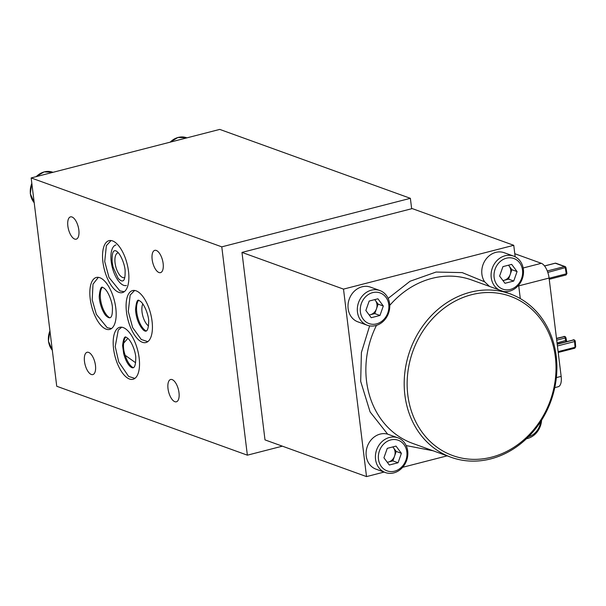 <?xml version="1.0" encoding="UTF-8"?>
<svg xmlns="http://www.w3.org/2000/svg" width="606" height="606" viewBox="0 0 606 606"><rect width="100%" height="100%" fill="white"/><g stroke="black" fill="none" stroke-linecap="round" stroke-linejoin="round"><path stroke-width="0.91" d="M556.49 338.398L564.474 336.603A1.303 1.121 -70.1 0 1 565.762 337.557L565.231 337.966A1.303 0.568 -104.4 0 0 564.474 336.603L556.52 338.648M575.071 340.928A1.303 0.432 175.4 0 1 575.238 341.11A1.303 0.432 175.4 0 1 574.571 341.549A1.303 0.568 -104.4 0 0 573.784 339.966A1.303 1.121 -70.1 0 1 575.071 340.928M565.807 274.972A1.303 0.568 -104.4 0 0 565.974 274.988A1.303 0.568 -104.4 0 0 566.254 273.836L566.784 273.427M575.533 346.67A1.303 0.432 175.4 0 1 575.7 346.852A1.303 0.432 175.4 0 1 575.033 347.291L558.118 351.647M547.801 272.412L565.815 267.504A1.303 1.121 -70.1 0 0 564.527 266.549L547.279 270.988M142.834 303.856A12.817 5.606 -104.4 0 0 142.728 315.665A12.817 5.606 -104.4 0 0 148.523 325.952M502.98 280.601L508.548 279.169L510.222 274.435A8.689 7.484 -70.1 0 1 504.177 280.29A8.689 7.484 -70.1 0 1 502.904 280.502M508.404 265.216A8.689 7.484 -70.1 0 1 509.192 266.102L508.51 265.193M387.31 462.325L392.877 460.893L394.544 456.166A8.689 7.484 -70.1 0 1 388.507 462.014A8.689 7.484 -70.1 0 1 387.234 462.226M392.733 446.94A8.689 7.484 -70.1 0 1 393.521 447.834L392.839 446.917M369.221 315.022L374.788 313.59L376.462 308.863A8.689 7.484 -70.1 0 1 370.417 314.711A8.689 7.484 -70.1 0 1 369.145 314.923M374.652 299.637A8.689 7.484 -70.1 0 1 375.44 300.531L374.75 299.614M109.868 317.824A16.726 7.31 75.6 0 1 101.407 303.856A16.726 7.31 75.6 0 1 102.073 287.547M124.707 277.525A12.817 5.606 75.6 0 1 124.389 277.631A12.817 5.606 75.6 0 1 115.769 266.617A12.817 5.606 75.6 0 1 117.996 252.816A12.817 5.606 75.6 0 1 118.329 252.755M133.214 367.668A16.726 7.31 75.6 0 1 125.207 355.321A12.817 5.606 75.6 0 1 123.707 343.11A16.726 7.31 75.6 0 1 125.419 337.39M123.707 343.11L127.76 338.451M135.6 362.752L125.207 355.321M146.129 330.929A16.726 7.31 75.6 0 1 137.668 316.968A16.726 7.31 75.6 0 1 138.335 300.652M511.888 269.708L509.192 266.102A8.689 7.484 -70.1 0 1 510.222 274.435L511.888 269.708L517.069 271.579L511.676 264.375L502.942 266.625L499.594 276.078L504.987 283.29L513.729 281.04L508.548 279.169M396.218 451.44L393.521 447.834A8.689 7.484 -70.1 0 1 394.544 456.166L396.218 451.44L401.399 453.311L396.006 446.099L387.272 448.349L383.924 457.803L389.317 465.014L398.051 462.764L392.877 460.893M378.136 304.136L375.44 300.531A8.689 7.484 -70.1 0 1 376.462 308.863L378.136 304.136L383.31 306.007L377.924 298.796L369.183 301.046L365.842 310.499L371.228 317.711L379.97 315.461L374.788 313.59M115.973 244.945A20.937 9.151 -104.4 0 0 112.33 267.504A20.937 9.151 -104.4 0 0 126.412 285.494M513.729 281.04L517.069 271.579M398.051 462.764L401.399 453.311M379.97 315.461L383.31 306.007M507.904 293.092L510.502 294.016M511.237 294.289L511.275 294.205A87.309 75.242 109.9 0 0 510.57 293.865M491.557 457.174A84.704 73 -70.1 0 1 412.701 351.753A84.704 73 -70.1 0 1 540.476 318.87A84.704 73 -70.1 0 1 491.557 457.174M510.252 289.456A16.286 14.036 -70.1 0 1 495.087 269.178A16.286 14.036 -70.1 0 1 519.66 262.86A16.286 14.036 -70.1 0 1 510.252 289.456M540.613 421.746A16.286 14.036 -70.1 0 1 528.523 436.706M378.477 459.212A16.286 14.036 -70.1 0 1 398.097 440.198A16.286 14.036 -70.1 0 1 401.414 467.264A16.286 14.036 -70.1 0 1 378.477 459.212M360.388 311.908A16.286 14.036 -70.1 0 1 380.007 292.895A16.286 14.036 -70.1 0 1 383.333 319.96A16.286 14.036 -70.1 0 1 360.388 311.908M404.876 395.029A86.878 74.871 -70.1 0 1 434.093 312.893A86.878 74.871 -70.1 0 1 510.078 293.857A86.878 74.871 -70.1 0 1 556.24 378.659A86.878 74.871 -70.1 0 1 490.777 458.886A86.878 74.871 -70.1 0 1 451 457.257A86.878 74.871 -70.1 0 1 404.876 395.029M498.791 289.774A18.46 15.907 -70.1 0 1 492.867 266.723A18.46 15.907 -70.1 0 1 513.577 256.096A18.46 15.907 -70.1 0 1 523.379 269.322A18.46 15.907 -70.1 0 1 509.472 291.16A18.46 15.907 -70.1 0 1 503.397 291.441M541.575 420.246A18.46 15.907 -70.1 0 1 527.561 438.464A18.46 15.907 -70.1 0 1 526.485 438.706M375.546 459.318A18.46 15.907 -70.1 0 1 381.757 441.865A18.46 15.907 -70.1 0 1 397.907 437.82A18.46 15.907 -70.1 0 1 407.709 451.046A18.46 15.907 -70.1 0 1 401.498 468.499A18.46 15.907 -70.1 0 1 385.348 472.544A18.46 15.907 -70.1 0 1 375.546 459.318M357.464 312.014A18.46 15.907 -70.1 0 1 363.668 294.561A18.46 15.907 -70.1 0 1 379.818 290.516A18.46 15.907 -70.1 0 1 389.62 303.742A18.46 15.907 -70.1 0 1 383.409 321.195A18.46 15.907 -70.1 0 1 367.266 325.24A18.46 15.907 -70.1 0 1 357.464 312.014M514.782 253.709L541.325 263.307L523.167 267.981M518.728 285.865L549.081 278.056A13.029 5.696 -104.4 0 0 541.325 263.307M549.081 278.056L561.148 376.379L556.353 377.614M554.763 387.635L558.187 386.749A13.029 5.696 -104.4 0 0 561.148 376.379M388.135 298.417L410.057 281.245L436.078 272.049L462.211 272.609L484.633 281.805L489.519 286.426M484.633 281.805A18.46 15.907 -70.1 0 1 485.376 260.027A18.46 15.907 -70.1 0 1 504.253 252.725L513.577 256.096M385.348 472.544L376.023 469.173A18.46 15.907 -70.1 0 1 367.16 446.933A18.46 15.907 -70.1 0 1 387.658 434.154L370.092 411.913L360.691 381.394L361.396 352.525L369.637 325.869M397.907 437.82L387.658 434.154M367.266 325.24L357.941 321.869A18.46 15.907 -70.1 0 1 349.253 299.099A18.46 15.907 -70.1 0 1 370.493 287.146L379.818 290.516M433.146 450.796L406.156 445.577M384.075 472.082L366.524 476.596L343.504 289.115L513.752 245.301L515.161 256.785M536.734 432.487L536.393 432.881M447.13 455.856L402.642 467.302M518.645 285.184L520.296 298.591M513.752 245.301L412.224 208.593L241.976 252.407L264.996 439.888L366.524 476.596M99.846 277.722A26.823 11.726 -104.4 0 0 96.316 277.472A26.823 11.726 -104.4 0 0 91.642 306.371A26.823 11.726 -104.4 0 0 109.686 329.422A26.823 11.726 -104.4 0 0 115.208 304.31A26.823 11.726 -104.4 0 0 99.846 277.722M112.549 240.908A26.823 11.726 -104.4 0 0 109.019 240.658A26.823 11.726 -104.4 0 0 104.353 269.556A26.823 11.726 -104.4 0 0 122.389 292.607A26.823 11.726 -104.4 0 0 127.911 267.496A26.823 11.726 -104.4 0 0 112.549 240.908M123.192 327.566A26.823 11.726 -104.4 0 0 119.662 327.316A26.823 11.726 -104.4 0 0 114.989 356.214A26.823 11.726 -104.4 0 0 133.032 379.273A26.823 11.726 -104.4 0 0 138.554 354.154A26.823 11.726 -104.4 0 0 123.192 327.566M136.1 290.827A26.823 11.726 -104.4 0 0 132.578 290.577A26.823 11.726 -104.4 0 0 127.904 319.483A26.823 11.726 -104.4 0 0 145.948 342.534A26.823 11.726 -104.4 0 0 151.462 317.415A26.823 11.726 -104.4 0 0 136.1 290.827M343.504 289.115L241.976 252.407M71.993 216.986A11.514 5.03 -104.4 0 0 70.478 216.88A11.514 5.03 -104.4 0 0 68.47 229.28A11.514 5.03 -104.4 0 0 76.212 239.173A11.514 5.03 -104.4 0 0 78.583 228.394A11.514 5.03 -104.4 0 0 71.993 216.986M156.287 250.452A11.514 5.03 -104.4 0 0 154.78 250.346A11.514 5.03 -104.4 0 0 152.773 262.746A11.514 5.03 -104.4 0 0 160.514 272.639A11.514 5.03 -104.4 0 0 162.885 261.86A11.514 5.03 -104.4 0 0 156.287 250.452M88.62 352.397A11.514 5.03 -104.4 0 0 87.105 352.283A11.514 5.03 -104.4 0 0 85.098 364.691A11.514 5.03 -104.4 0 0 92.839 374.584A11.514 5.03 -104.4 0 0 95.21 363.805A11.514 5.03 -104.4 0 0 88.62 352.397M172.149 379.606A11.514 5.03 -104.4 0 0 170.634 379.5A11.514 5.03 -104.4 0 0 168.627 391.9A11.514 5.03 -104.4 0 0 176.376 401.793A11.514 5.03 -104.4 0 0 178.74 391.022A11.514 5.03 -104.4 0 0 172.149 379.606M410.376 198.321L219.758 129.404L31.164 177.937L221.781 246.854L410.376 198.321L411.656 208.737M221.781 246.854L247.362 455.174L56.737 386.257L31.164 177.937M247.362 455.174L282.358 446.167M564.853 336.572A1.303 1.121 109.9 0 0 564.057 336.451A1.303 0.568 -104.4 0 0 563.883 336.436A1.303 0.568 -104.4 0 0 563.739 336.535M557.172 343.988L573.784 339.966L557.202 344.238M574.162 339.943A1.303 1.121 109.9 0 0 573.367 339.815A1.303 0.568 -104.4 0 0 573.2 339.807A1.303 0.568 -104.4 0 0 573.056 339.898M557.414 345.965L574.571 341.549L575.033 347.291A1.303 0.568 -104.4 0 1 574.723 348.223L558.217 352.472M556.702 340.163L565.231 337.966L565.686 340.724A1.303 0.568 -104.4 0 0 566.012 341.655M566.216 340.322L557.05 342.951M544.552 265.981L555.308 263.216A1.303 0.568 -104.4 0 0 555.134 263.201L555.907 263.239A1.303 1.121 109.9 0 0 555.308 263.216L564.527 266.549A1.303 0.568 -104.4 0 1 565.284 267.913L566.254 273.836L549.104 278.252M574.556 348.208A1.303 0.568 -104.4 0 0 574.723 348.223L575.7 346.852L575.238 341.11L573.965 339.845L557.164 343.928M544.514 265.936L555.134 263.201A1.303 0.568 -104.4 0 0 554.99 263.292M186.921 137.85L186.686 137.767A18.46 15.907 109.9 0 0 170.195 142.16M49.942 330.876A18.46 15.907 109.9 0 0 52.313 350.223M52.995 172.316L52.76 172.233A18.46 15.907 109.9 0 0 36.269 176.626M31.83 183.391A18.46 15.907 109.9 0 0 34.209 202.737M376.47 325.369A86.878 74.871 109.9 0 0 366.547 381.174A86.878 74.871 109.9 0 0 412.671 443.395L451 457.257M510.078 293.857L471.748 280.002A86.878 74.871 109.9 0 0 389.749 305.386M566.686 341.481L565.913 337.64L564.656 336.474L556.482 338.345M555.907 263.239L565.125 266.572L565.966 267.587L566.936 273.511L565.974 274.988L549.233 279.29M186.686 137.767L177.997 137.448L170.013 142.205M49.912 330.634L48.412 341.125L52.321 350.276M52.76 172.233L44.071 171.915L36.08 176.672M31.8 183.148L30.3 193.64L34.209 202.783M111.527 328.543L107.239 327.725L96.331 314.347L92.195 299.796L93.006 284.161L98.354 277.351M103.134 287.668C107.951 289.524 112.905 303.401 112.405 308.802C112.534 318.036 110.216 320.157 105.452 315.15C100.755 308.749 99.066 299.319 99.255 296.016C99.99 288.623 101.285 285.843 103.134 287.668M124.23 291.728L119.89 290.888L109.004 277.465L104.724 261.557L106.368 245.657L111.057 240.537M115.844 250.854C120.655 252.717 125.609 266.587 125.109 271.98C125.253 281.245 122.92 283.35 118.125 278.298L113.072 267.079L112.148 261.989C111.83 253.528 113.064 249.823 115.844 250.854M134.873 378.394L128.639 376.424L118.738 361.933L115.208 346.556L118.291 330.058L121.7 327.202M126.48 337.519C131.29 339.375 136.236 353.215 135.744 358.593C135.623 367.372 133.638 369.887 129.79 366.13C127.268 363.517 125.237 359.35 123.692 353.631L122.594 345.609C123.435 338.337 124.738 335.641 126.48 337.519M147.788 341.655L141.243 339.466L132.653 327.604L128.283 311.499L130.169 295.054L134.608 290.463M139.395 300.781C144.205 302.636 149.159 316.499 148.659 321.892C148.409 330.475 146.561 333.103 143.114 329.785C138.668 324.718 136.138 318.044 135.539 309.78C136.244 301.735 137.532 298.735 139.395 300.781M506.904 293.031L507.078 292.637"/></g></svg>

